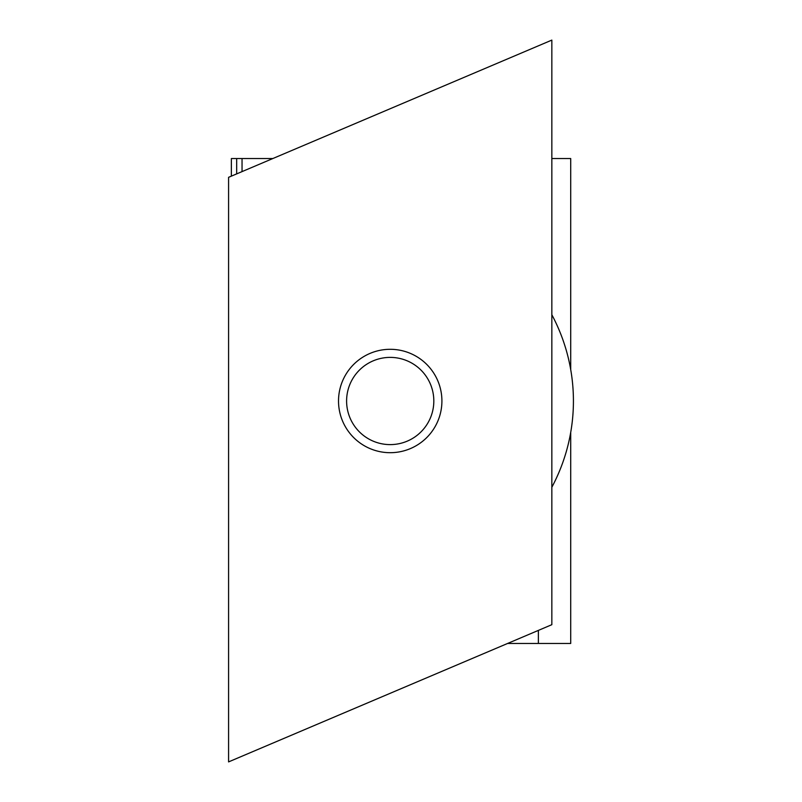 <?xml version="1.0" encoding="UTF-8"?>
<svg xmlns="http://www.w3.org/2000/svg" width="802" height="802" viewBox="0 0 802 802"><rect width="100%" height="100%" fill="white"/><g stroke="black" fill="none" stroke-linecap="round" stroke-linejoin="round"><path stroke-width="1.2" d="M538.373 630.402L538.373 643.455L507.626 643.455M242.044 171.598L242.044 158.545L272.8 158.545M231.367 176.139L231.367 158.545L242.044 158.545M551.846 314.745A183.187 183.187 0 0 1 551.846 487.255M538.393 630.392L538.393 643.455L570.713 643.455L570.713 432.358M236.67 158.545L236.67 173.884M570.713 369.642L570.713 158.545L551.846 158.545M228.58 761.9L228.58 177.322L551.846 40.1L551.846 624.678L228.58 761.9M433.822 401A43.619 43.619 0 0 0 368.409 363.226A43.619 43.619 0 0 0 368.409 438.774A43.619 43.619 0 0 0 433.822 401M441.912 401A51.699 51.699 0 0 1 364.369 445.772A51.699 51.699 0 0 1 364.369 356.228A51.699 51.699 0 0 1 441.912 401"/></g></svg>
